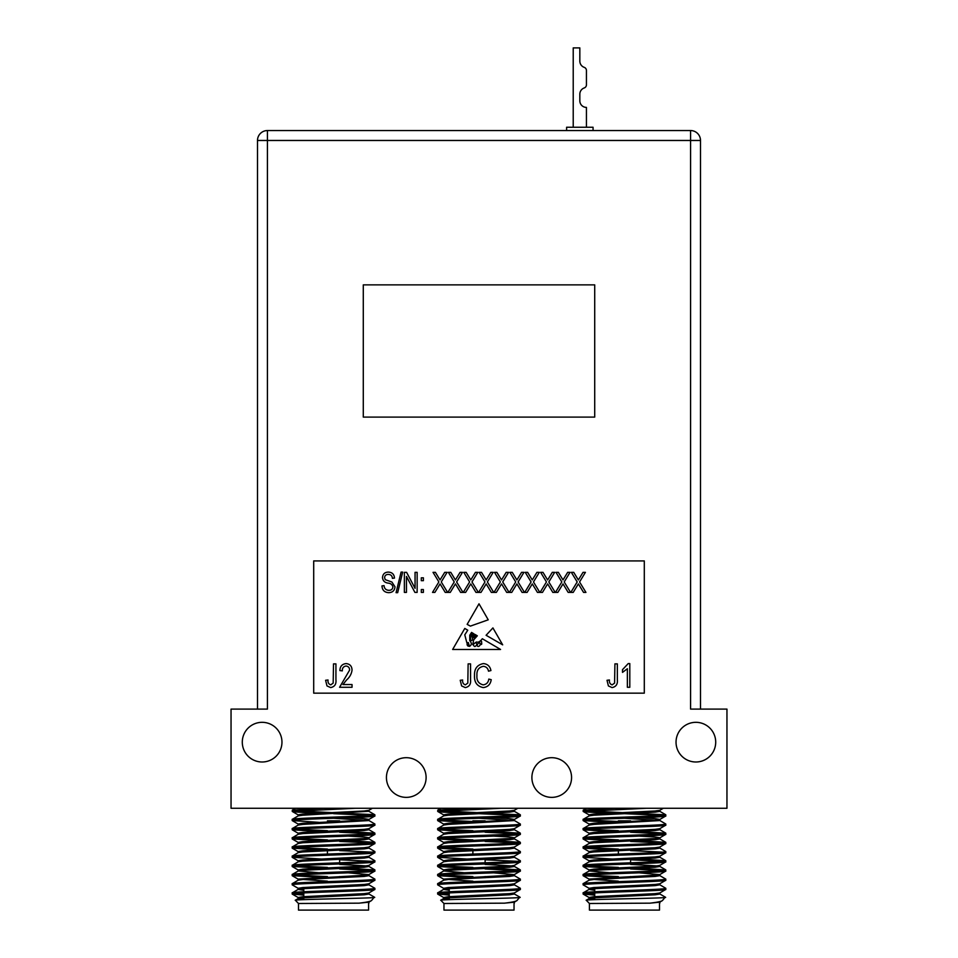 <?xml version="1.0" encoding="UTF-8"?>
<svg xmlns="http://www.w3.org/2000/svg" width="958" height="958" viewBox="0 0 958 958"><rect width="100%" height="100%" fill="white"/><g stroke="black" fill="none" stroke-linecap="round" stroke-linejoin="round"><path stroke-width="1.44" d="M480.425 644.123A0.695 0.695 0 0 0 481.73 643.932L481.563 641.429L480.425 640.674L479.431 642.183L480.425 644.123M492.915 627.921L486.089 635.274L502.675 644.842L492.915 627.921M488.233 619.814L470.39 626.113L467.145 624.365L479 603.803L488.233 619.814M557.831 592.403L555.46 592.403L561.819 581.949L555.975 572.345L558.358 572.345L562.993 579.961L567.663 572.345L570.046 572.345L564.202 581.961L570.561 592.403L568.178 592.403L563.005 583.901L557.831 592.403M527.104 592.403L524.721 592.403L531.079 581.949L525.235 572.345L527.619 572.345L532.253 579.961L536.923 572.345L539.306 572.345L533.462 581.961L539.821 592.403L537.45 592.403L532.277 583.901L527.104 592.403M496.364 592.403L493.981 592.403L500.351 581.949L494.508 572.345L496.879 572.345L501.513 579.961L506.183 572.345L508.566 572.345L502.722 581.961L509.093 592.403L506.71 592.403L501.537 583.901L496.364 592.403M465.624 592.403L463.241 592.403L469.612 581.949L463.768 572.345L466.151 572.345L470.785 579.961L475.455 572.345L477.826 572.345L471.983 581.961L478.353 592.403L475.97 592.403L470.797 583.901L465.624 592.403M434.884 592.403L432.513 592.403L438.872 581.949L433.028 572.345L435.411 572.345L440.045 579.961L444.716 572.345L447.099 572.345L441.255 581.961L447.614 592.403L445.231 592.403L440.057 583.901L434.884 592.403M423.388 580.68L421.304 580.68L421.304 577.818L423.388 577.818L423.388 580.68M397.678 592.667L396.073 592.667L401.079 572.094L402.683 572.094L397.678 592.667M629.801 663.583L629.801 687.281L627.37 687.281L627.37 668.744L622.508 672.384L622.508 669.654L628.22 663.583L629.801 663.583M483.167 684.85C486.46 684.431 488.341 682.503 488.796 679.078L491.226 679.689C490.472 684.419 487.814 687.042 483.239 687.581C477.048 686.299 474.138 682.252 474.509 675.426C474.258 668.72 477.24 664.768 483.455 663.583C487.61 664.014 490.089 666.349 490.927 670.564L488.496 671.175C487.909 668.253 486.197 666.624 483.359 666.313C478.725 667.283 476.581 670.313 476.94 675.426C476.497 680.563 478.569 683.713 483.167 684.85M342.928 684.551L352.041 684.551L352.041 687.281L339.587 687.281L349.61 670.085C349.55 667.678 348.353 666.325 346.03 666.014C343.443 666.481 342.198 668.097 342.317 670.875L339.886 670.564C340.03 666.373 342.114 664.038 346.113 663.583C349.933 663.978 351.909 666.169 352.041 670.133C351.478 674.037 349.646 677.33 346.533 680L342.928 684.551M644.303 693.161L644.303 560.921L313.697 560.921L313.697 693.161L644.303 693.161M326.989 685.928L325.6 680.288L328.031 679.988C327.732 682.515 328.642 684.144 330.761 684.85L333.18 683.078L333.504 663.882L335.935 663.882L335.935 679.761C336.402 684.192 334.641 686.79 330.654 687.581L326.989 685.928M461.624 685.928L460.223 680.288L462.654 679.988C462.355 682.515 463.265 684.144 465.384 684.85L467.815 683.078L468.127 663.882L470.558 663.882L470.558 679.761C471.025 684.192 469.264 686.79 465.277 687.581L461.624 685.928M608.402 685.928L607.013 680.288L609.444 679.988C609.144 682.515 610.042 684.144 612.162 684.85L614.593 683.078L614.916 663.882L617.347 663.882L617.347 679.761C617.814 684.192 616.054 686.79 612.054 687.581L608.402 685.928M388.685 592.667C384.457 592.403 382.23 590.152 381.979 585.901L384.062 585.637C384.326 588.571 385.93 590.14 388.864 590.32C391.271 590.344 392.624 589.194 392.912 586.883C392.289 584.56 390.625 583.29 387.906 583.099C384.637 582.56 382.841 580.728 382.493 577.578C382.793 574.058 384.733 572.225 388.313 572.094C392.133 572.273 394.181 574.273 394.48 578.081L392.397 578.345C392.205 575.83 390.864 574.537 388.385 574.429C386.122 574.393 384.853 575.459 384.577 577.638L385.236 579.662L391.906 582.033L394.995 586.823C394.624 590.607 392.517 592.559 388.685 592.667M406.455 592.403L404.372 592.403L404.372 572.345L406.599 572.345L415.054 588.332L415.054 572.345L417.137 572.345L417.137 592.403L414.91 592.403L406.455 576.441L406.455 592.403M423.388 592.403L421.304 592.403L421.304 589.541L423.388 589.541L423.388 592.403M450.26 592.403L447.877 592.403L454.236 581.949L448.392 572.345L450.775 572.345L455.409 579.961L460.079 572.345L462.463 572.345L456.619 581.961L462.989 592.403L460.606 592.403L455.433 583.901L450.26 592.403M480.988 592.403L478.617 592.403L484.976 581.949L479.132 572.345L481.515 572.345L486.149 579.961L490.819 572.345L493.202 572.345L487.359 581.961L493.717 592.403L491.334 592.403L486.161 583.901L480.988 592.403M511.728 592.403L509.345 592.403L515.715 581.949L509.872 572.345L512.255 572.345L516.889 579.961L521.559 572.345L523.942 572.345L518.086 581.961L524.457 592.403L522.074 592.403L516.901 583.901L511.728 592.403M542.467 592.403L540.084 592.403L546.455 581.949L540.611 572.345L542.982 572.345L547.629 579.961L552.287 572.345L554.67 572.345L548.826 581.961L555.197 592.403L552.814 592.403L547.641 583.901L542.467 592.403M573.207 592.403L570.824 592.403L577.183 581.949L571.339 572.345L573.722 572.345L578.357 579.961L583.027 572.345L585.41 572.345L579.566 581.961L585.937 592.403L583.554 592.403L578.381 583.901L573.207 592.403M473.683 639.86L472.761 644.602L476.401 641.98C478.234 642.662 480.209 641.585 482.317 638.746L500.567 649.464L452.655 649.464L464.786 628.448L467.755 630.196L464.786 634.819L466.786 642.543L468.366 642.59L469.456 646.41C471.815 644.985 471.923 643.069 469.767 640.674L469.767 635.202L471.564 632.424L472.641 633.058L470.486 635.453L470.665 640.459C472.809 640.806 473.144 639.285 471.695 635.873L473.288 633.442L473.911 633.801L472.545 635.453L472.761 637.585L474.186 637.741L473.791 635.07L474.988 634.435C473.072 636.771 476.318 638.244 475.539 634.759L477.312 635.801L473.683 639.86M475.587 642.59C472.989 644.087 472.737 645.405 474.857 646.554C477.156 645.225 477.395 643.908 475.587 642.59M469.109 645.452L467.145 643.105C466.905 645.261 467.564 646.303 469.109 646.219L469.109 645.452M477.12 644.902C477.359 648.925 482.676 644.087 478.808 642.686L477.12 644.902M594.714 417.101L594.714 284.861L363.286 284.861L363.286 417.101L594.714 417.101M551.736 757.694A19.831 19.831 0 0 0 531.894 777.525A19.831 19.831 0 0 0 551.736 797.367A19.831 19.831 0 0 0 571.567 777.525A19.831 19.831 0 0 0 551.736 757.694M406.264 757.694A19.831 19.831 0 0 0 386.433 777.525A19.831 19.831 0 0 0 406.264 797.367A19.831 19.831 0 0 0 426.106 777.525A19.831 19.831 0 0 0 406.264 757.694M695.867 722.32A19.831 19.831 0 0 0 676.037 742.151A19.831 19.831 0 0 0 695.867 761.993A19.831 19.831 0 0 0 715.71 742.151A19.831 19.831 0 0 0 695.867 722.32M262.133 722.32A19.831 19.831 0 0 0 242.29 742.151A19.831 19.831 0 0 0 262.133 761.993A19.831 19.831 0 0 0 281.963 742.151A19.831 19.831 0 0 0 262.133 722.32M437.674 892.88L437.674 894.03C435.1 892.497 522.9 890.976 520.326 889.443L520.326 888.294C522.9 889.826 435.1 891.347 437.674 892.88L443.734 889.323L448.38 888.677L509.62 885.611L514.362 884.845L514.362 883.695M449.242 898.305L443.638 897.478L448.38 896.712L509.62 893.646L514.266 893L520.326 889.443M464.235 813.15L443.207 812.145L437.758 811.474L437.758 810.133L469.097 808.277M437.674 811.378L500.651 808.277M437.674 819.413L437.674 820.563C435.1 819.03 522.9 817.509 520.326 815.976L520.326 814.827C522.9 816.36 435.1 817.881 437.674 819.413L443.734 815.857L448.38 815.21L509.62 812.145L514.362 811.378L514.362 810.229M443.638 825.149L443.638 824.012L448.38 823.245L509.62 820.18L514.266 819.533L520.326 815.976M437.674 828.598L437.674 829.748C435.1 828.215 522.9 826.682 520.326 825.149L520.326 824.012C522.9 825.545 435.1 827.065 437.674 828.598L443.734 825.042L448.38 824.395L514.362 820.563L479 818.264M446.224 833.759L443.638 833.185L448.38 832.43L509.62 829.365L514.266 828.718L520.326 825.149M437.674 837.783L437.674 838.933C435.1 837.4 522.9 835.867 520.326 834.334L520.326 833.185C522.9 834.717 435.1 836.25 437.674 837.783L443.734 834.226L448.38 833.568L509.62 830.514L514.362 829.748L514.362 828.598M443.638 843.519L443.638 842.369L448.38 841.603L509.62 838.549L514.266 837.891L520.326 834.334M437.674 846.968L437.674 848.117C435.1 846.585 522.9 845.052 520.326 843.519L520.326 842.369C522.9 843.902 435.1 845.435 437.674 846.968L443.734 843.411L448.38 842.753L509.62 839.699L514.362 838.933L511.776 838.358M446.224 852.129L443.638 851.554L448.38 850.788L509.62 847.734L514.266 847.076L520.326 843.519M437.674 856.153L437.674 857.29C435.1 855.757 522.9 854.237 520.326 852.704L520.326 851.554C522.9 853.087 435.1 854.62 437.674 856.153L443.734 852.596L448.38 851.937L509.62 848.884L514.362 848.117L514.362 846.968M443.638 861.889L443.638 860.739L448.38 859.973L509.62 856.919L514.266 856.26L520.326 852.704M437.674 865.337L437.674 866.475C435.1 864.942 522.9 863.421 520.326 861.889L520.326 860.739C522.9 862.272 435.1 863.793 437.674 865.337L443.734 861.769L448.38 861.122L509.62 858.057L514.362 857.29L511.776 856.727M446.224 870.499L443.638 869.924L448.38 869.157L509.62 866.092L514.266 865.445L520.326 861.889M437.674 874.51L437.674 875.66C435.1 874.127 522.9 872.606 520.326 871.073L520.326 869.924C522.9 871.457 435.1 872.977 437.674 874.51L443.734 870.954L448.38 870.307L509.62 867.241L514.362 866.475L514.362 865.337M472.881 881.156L443.638 879.109L509.62 875.277L514.266 874.63L520.326 871.073M437.674 883.695L437.674 884.845C435.1 883.312 522.9 881.791 520.326 880.258L520.326 879.109C522.9 880.641 435.1 882.162 437.674 883.695L443.734 880.139L448.38 879.492L509.62 876.426L514.362 875.66L511.776 875.085M449.242 890.269L443.638 889.443L443.638 888.294L448.38 887.527L509.62 884.462L514.266 883.815L520.326 880.258M520.326 814.827L440.692 810.803M517.308 815.402L479 813.677M520.326 824.012L514.266 820.443M472.881 821.509L440.692 819.988M464.235 822.335L437.674 820.563M520.326 833.185L485.119 831.101M472.881 830.694L440.692 829.173M517.308 833.759L485.119 832.251M464.235 831.52L437.674 829.748M520.326 842.369L493.765 840.597M472.881 839.879L440.692 838.358M517.308 842.944L485.119 841.435M472.881 841.016L437.674 838.933M520.326 851.554L514.266 847.998M472.881 849.051L440.692 847.543M464.235 849.89L437.674 848.117M520.326 860.739L514.266 857.182M517.308 861.314L485.119 859.793M472.881 859.386L437.674 857.29M520.326 869.924L485.119 867.828M472.881 867.421L440.692 865.9M517.308 870.499L485.119 868.978M472.881 868.571L437.674 866.475M520.326 879.109L514.266 875.552M472.881 876.606L440.692 875.085M472.881 877.756L437.674 875.66M520.326 888.294L514.266 884.737M443.734 888.401L437.674 884.845M292.214 892.88L292.214 894.03C289.627 892.497 377.44 890.976 374.865 889.443L374.865 888.294C377.44 889.826 289.627 891.347 292.214 892.88L298.273 889.323L302.92 888.677L364.16 885.611L368.902 884.845L368.902 883.695M303.782 898.305L298.178 897.478L302.92 896.712L364.16 893.646L368.794 893L374.865 889.443M318.763 813.15L297.746 812.145L292.298 811.474L292.298 810.133L323.636 808.277M292.214 811.378L355.19 808.277M292.214 819.413L292.214 820.563C289.627 819.03 377.44 817.509 374.865 815.976L374.865 814.827C377.44 816.36 289.627 817.881 292.214 819.413L298.273 815.857L302.92 815.21L368.794 811.27L374.782 814.731L295.232 810.803M298.178 825.149L298.178 824.012L302.92 823.245L364.16 820.18L368.794 819.533L374.865 815.976M292.214 828.598L292.214 829.748C289.627 828.215 377.44 826.682 374.865 825.149L374.865 824.012C377.44 825.545 289.627 827.065 292.214 828.598L298.273 825.042L302.92 824.395L368.902 820.563L333.54 818.264M300.752 833.759L298.178 833.185L302.92 832.43L364.16 829.365L368.794 828.718L374.865 825.149M292.214 837.783L292.214 838.933C289.627 837.4 377.44 835.867 374.865 834.334L374.865 833.185C377.44 834.717 289.627 836.25 292.214 837.783L298.273 834.226L302.92 833.568L364.16 830.514L368.902 829.748L368.902 828.598M298.178 843.519L298.178 842.369L302.92 841.603L364.16 838.549L368.794 837.891L374.865 834.334M292.214 846.968L292.214 848.117C289.627 846.585 377.44 845.052 374.865 843.519L374.865 842.369C377.44 843.902 289.627 845.435 292.214 846.968L298.273 843.411L302.92 842.753L364.16 839.699L368.902 838.933L366.315 838.358M300.752 852.129L298.178 851.554L302.92 850.788L364.16 847.734L368.794 847.076L374.865 843.519M292.214 856.153L292.214 857.29C289.627 855.757 377.44 854.237 374.865 852.704L374.865 851.554C377.44 853.087 289.627 854.62 292.214 856.153L298.273 852.596L302.92 851.937L364.16 848.884L368.902 848.117L368.902 846.968M298.178 861.889L298.178 860.739L302.92 859.973L364.16 856.919L368.794 856.26L374.865 852.704M292.214 865.337L292.214 866.475C289.627 864.942 377.44 863.421 374.865 861.889L374.865 860.739C377.44 862.272 289.627 863.793 292.214 865.337L298.273 861.769L302.92 861.122L364.16 858.057L368.902 857.29L366.315 856.727M300.752 870.499L298.178 869.924L302.92 869.157L364.16 866.092L368.794 865.445L374.865 861.889M292.214 874.51L292.214 875.66C289.627 874.127 377.44 872.606 374.865 871.073L374.865 869.924C377.44 871.457 289.627 872.977 292.214 874.51L298.273 870.954L302.92 870.307L364.16 867.241L368.902 866.475L368.902 865.337M327.42 881.156L298.178 879.109L364.16 875.277L368.794 874.63L374.865 871.073M292.214 883.695L292.214 884.845C289.627 883.312 377.44 881.791 374.865 880.258L374.865 879.109C377.44 880.641 289.627 882.162 292.214 883.695L298.273 880.139L302.92 879.492L364.16 876.426L368.902 875.66L366.315 875.085M303.782 890.269L298.178 889.443L298.178 888.294L302.92 887.527L364.16 884.462L368.794 883.815L374.865 880.258M371.848 815.402L333.54 813.677M374.865 824.012L368.794 820.443M318.763 822.335L292.214 820.563M374.865 833.185L339.647 831.101M327.42 830.694L295.232 829.173M371.848 833.759L339.647 832.251M318.763 831.52L292.214 829.748M374.865 842.369L348.305 840.597M327.42 839.879L295.232 838.358M371.848 842.944L339.647 841.435M327.42 841.016L292.214 838.933M374.865 851.554L368.794 847.998M327.42 849.051L295.232 847.543M371.848 852.129L339.647 850.608M318.763 849.89L292.214 848.117M374.865 860.739L368.794 857.182M371.848 861.314L339.647 859.793M327.42 859.386L292.214 857.29M374.865 869.924L339.647 867.828M327.42 867.421L295.232 865.9M371.848 870.499L339.647 868.978M327.42 868.571L292.214 866.475M374.865 879.109L368.794 875.552M327.42 876.606L295.232 875.085M327.42 877.756L292.214 875.66M374.865 888.294L368.794 884.737M298.273 888.401L292.214 884.845M583.135 892.88L583.135 894.03C580.56 892.497 668.373 890.976 665.786 889.443L665.786 888.294C668.373 889.826 580.56 891.347 583.135 892.88L589.206 889.323L593.84 888.677L655.08 885.611L659.822 884.845L659.822 883.695M594.714 898.305L589.098 897.478L593.84 896.712L655.08 893.646L659.727 893L665.786 889.443M609.695 813.15L588.679 812.145L583.218 811.474L583.218 810.133L614.569 808.277M583.135 811.378L646.123 808.277M583.135 819.413L583.135 820.563C580.56 819.03 668.373 817.509 665.786 815.976L665.786 814.827C668.373 816.36 580.56 817.881 583.135 819.413L589.206 815.857L593.84 815.21L655.08 812.145L659.822 811.378L659.822 810.229M589.098 825.149L589.098 824.012L593.84 823.245L655.08 820.18L659.727 819.533L665.786 815.976M583.135 828.598L583.135 829.748C580.56 828.215 668.373 826.682 665.786 825.149L665.786 824.012C668.373 825.545 580.56 827.065 583.135 828.598L589.206 825.042L593.84 824.395L659.822 820.563L624.46 818.264M591.685 833.759L589.098 833.185L593.84 832.43L655.08 829.365L659.727 828.718L665.786 825.149M583.135 837.783L583.135 838.933C580.56 837.4 668.373 835.867 665.786 834.334L665.786 833.185C668.373 834.717 580.56 836.25 583.135 837.783L589.206 834.226L593.84 833.568L655.08 830.514L659.822 829.748L659.822 828.598M589.098 843.519L589.098 842.369L593.84 841.603L655.08 838.549L659.727 837.891L665.786 834.334M583.135 846.968L583.135 848.117C580.56 846.585 668.373 845.052 665.786 843.519L665.786 842.369C668.373 843.902 580.56 845.435 583.135 846.968L589.206 843.411L593.84 842.753L655.08 839.699L659.822 838.933L657.248 838.358M591.685 852.129L589.098 851.554L593.84 850.788L655.08 847.734L659.727 847.076L665.786 843.519M583.135 856.153L583.135 857.29C580.56 855.757 668.373 854.237 665.786 852.704L665.786 851.554C668.373 853.087 580.56 854.62 583.135 856.153L589.206 852.596L593.84 851.937L655.08 848.884L659.822 848.117L659.822 846.968M589.098 861.889L589.098 860.739L593.84 859.973L655.08 856.919L659.727 856.26L665.786 852.704M583.135 865.337L583.135 866.475C580.56 864.942 668.373 863.421 665.786 861.889L665.786 860.739C668.373 862.272 580.56 863.793 583.135 865.337L589.206 861.769L593.84 861.122L655.08 858.057L659.822 857.29L657.248 856.727M591.685 870.499L589.098 869.924L593.84 869.157L655.08 866.092L659.727 865.445L665.786 861.889M583.135 874.51L583.135 875.66C580.56 874.127 668.373 872.606 665.786 871.073L665.786 869.924C668.373 871.457 580.56 872.977 583.135 874.51L589.206 870.954L593.84 870.307L655.08 867.241L659.822 866.475L659.822 865.337M618.353 881.156L589.098 879.109L655.08 875.277L659.727 874.63L665.786 871.073M583.135 883.695L583.135 884.845C580.56 883.312 668.373 881.791 665.786 880.258L665.786 879.109C668.373 880.641 580.56 882.162 583.135 883.695L589.206 880.139L593.84 879.492L655.08 876.426L659.822 875.66L657.248 875.085M594.714 890.269L589.098 889.443L589.098 888.294L593.84 887.527L655.08 884.462L659.727 883.815L665.786 880.258M665.786 814.827L586.152 810.803M662.768 815.402L624.46 813.677M665.786 824.012L659.727 820.443M618.353 821.509L586.152 819.988M609.695 822.335L583.135 820.563M665.786 833.185L630.58 831.101M618.353 830.694L586.152 829.173M662.768 833.759L630.58 832.251M609.695 831.52L583.135 829.748M665.786 842.369L639.237 840.597M618.353 839.879L586.152 838.358M662.768 842.944L630.58 841.435M618.353 841.016L583.135 838.933M665.786 851.554L659.727 847.998M618.353 849.051L586.152 847.543M662.768 852.129L630.58 850.608M609.695 849.89L583.135 848.117M665.786 860.739L639.237 858.967M662.768 861.314L630.58 859.793M618.353 859.386L583.135 857.29M665.786 869.924L630.58 867.828M618.353 867.421L586.152 865.9M662.768 870.499L630.58 868.978M618.353 868.571L583.135 866.475M665.786 879.109L659.727 875.552M618.353 876.606L586.152 875.085M618.353 877.756L583.135 875.66M665.786 888.294L659.727 884.737M589.206 888.401L583.135 884.845M504.471 903.166L514.266 902.185L516.973 900.556C515.955 901.442 511.776 902.316 504.471 903.166L443.961 903.49L440.776 900.221L443.734 898.508L448.38 897.862L509.62 894.796L514.362 894.03L511.776 893.455M516.973 900.556L519.691 897.203M440.752 900.292C437.746 899.275 522.134 898.317 520.158 897.371M359.011 903.166L368.794 902.185L371.512 900.556C370.483 901.442 366.315 902.316 359.011 903.166L298.489 903.49L295.315 900.221L298.273 898.508L302.92 897.862L364.16 894.796L368.902 894.03L366.315 893.455M371.512 900.556L374.231 897.203M295.292 900.292C292.286 899.275 376.674 898.317 374.698 897.371M649.931 903.166L659.727 902.185L662.445 900.556C661.415 901.442 657.248 902.316 649.931 903.166L589.421 903.49L586.236 900.221L589.206 898.508L593.84 897.862L655.08 894.796L659.822 894.03L657.248 893.455M662.445 900.556L665.163 897.203M586.224 900.292C583.206 899.275 667.594 898.317 665.618 897.371M443.961 903.49L443.961 910.1L514.039 910.1L514.039 903.49M298.489 903.49L298.489 910.1L368.579 910.1L368.579 903.49M589.421 903.49L589.421 910.1L659.511 910.1L659.511 903.49M449.242 888.605L449.242 891.778M449.242 892.928L449.242 899.646M303.782 888.605L303.782 891.778M303.782 892.928L303.782 899.646M594.714 888.605L594.714 891.778M594.714 892.928L594.714 899.646M485.119 859.35L485.119 862.835M485.119 876.57L485.119 877.72M472.881 850.644L472.881 854.057M472.881 867.864L472.881 869.014M472.881 820.838L485.119 820.838L472.881 820.838M339.647 859.35L339.647 862.835M339.647 876.57L339.647 877.72M327.42 850.644L327.42 854.057M327.42 867.864L327.42 869.014M327.42 820.838L339.647 820.838L327.42 820.838M630.58 859.35L630.58 862.835M630.58 876.57L630.58 877.72M618.353 850.644L618.353 854.057M618.353 867.864L618.353 869.014M267.414 709.1L231.046 709.1L231.046 808.277L726.954 808.277L726.954 709.1L690.586 709.1L690.586 140.467L267.414 140.467L267.414 709.1M257.498 709.1L257.498 140.467A9.915 9.915 0 0 1 267.414 130.551L690.586 130.551A9.915 9.915 0 0 1 700.502 140.467L700.502 709.1L700.502 140.467L690.586 140.467L690.586 130.551M449.242 893.994L440.692 893.455M449.242 895.131L437.674 894.03M449.242 889.12L446.224 888.868M514.266 874.63L493.765 872.846M514.362 838.933L514.362 837.783L509.62 837.017L493.765 836.106M514.362 820.563L514.362 819.413L509.62 818.647L493.765 817.749M446.224 815.402L443.734 814.935L437.758 811.474M443.638 815.976L443.638 814.827L448.38 814.06L509.62 810.995L514.266 810.348L517.835 808.277M449.242 899.454L443.734 898.508M464.235 872.738L443.734 870.954M511.776 865.9L485.119 864.427M520.242 814.731L514.266 811.27L511.776 810.803M303.782 893.994L295.232 893.455M303.782 895.131L292.214 894.03M303.782 889.12L300.752 888.868M368.794 874.63L348.305 872.846M368.902 838.933L368.902 837.783L364.16 837.017L348.305 836.106M368.902 820.563L368.902 819.413L364.16 818.647L348.305 817.749M300.752 815.402L298.178 814.827L302.92 814.06L364.16 810.995L368.794 810.348L372.375 808.277M303.782 899.454L298.273 898.508M318.763 872.738L298.273 870.954M366.315 865.9L339.647 864.427M594.714 893.994L586.152 893.455M594.714 895.131L583.135 894.03M594.714 889.12L591.685 888.868M659.727 874.63L639.237 872.846M659.822 838.933L659.822 837.783L655.08 837.017L639.237 836.106M659.822 820.563L659.822 819.413L655.08 818.647L639.237 817.749M591.685 815.402L589.206 814.935L583.218 811.474M589.098 815.976L589.098 814.827L593.84 814.06L655.08 810.995L659.727 810.348L663.307 808.277M594.714 899.454L589.206 898.508M609.695 872.738L589.206 870.954M657.248 865.9L630.58 864.427M665.702 814.731L659.727 811.27L657.248 810.803M630.58 820.838L618.353 820.838M573.219 127.246L573.219 47.9L579.829 47.9L579.829 61.12A6.61 6.61 0 0 0 584.236 67.359A3.305 3.305 0 0 1 586.44 70.473L586.44 84.831A3.305 3.305 0 0 1 584.236 87.944A6.61 6.61 0 0 0 579.829 94.183L579.829 100.794A6.61 6.61 0 0 0 586.44 107.404L586.44 127.246M566.609 130.551L566.609 127.246L593.062 127.246L593.062 130.551M586.44 70.473L586.44 84.831L586.44 70.473M584.236 67.359A6.61 6.61 0 0 1 579.829 61.12A6.61 6.61 0 0 0 584.236 67.359M586.44 107.404A6.61 6.61 0 0 1 579.829 100.794A6.61 6.61 0 0 0 586.44 107.404M257.498 140.467L267.414 140.467L267.414 130.551M437.758 875.756L443.734 879.216M437.758 866.583L443.734 870.032M437.758 857.398L443.734 860.859M437.758 848.213L443.734 851.674M437.758 839.028L443.734 842.489M437.758 829.844L443.734 833.304M437.758 820.659L443.734 824.12M443.734 897.586L437.758 894.125M443.638 898.616L443.638 897.478M514.362 894.03L514.362 892.88M443.638 880.258L443.638 879.109M514.362 875.66L514.362 874.51M443.638 871.073L443.638 869.924M514.362 857.29L514.362 856.153M443.638 852.704L443.638 851.554M443.638 834.334L443.638 833.185M514.362 903.166L514.362 902.065M440.967 808.277L437.758 810.133M520.242 833.089L514.266 829.628M520.242 842.274L514.266 838.813M520.242 869.828L514.266 866.367M520.134 897.311L514.266 893.91M292.298 875.756L298.273 879.216M292.298 866.583L298.273 870.032M292.298 857.398L298.273 860.859M292.298 848.213L298.273 851.674M292.298 839.028L298.273 842.489M292.298 829.844L298.273 833.304M292.298 820.659L298.273 824.12M292.298 811.474L298.273 814.935M298.273 897.586L292.298 894.125M298.178 898.616L298.178 897.478M368.902 894.03L368.902 892.88M298.178 880.258L298.178 879.109M368.902 875.66L368.902 874.51M298.178 871.073L298.178 869.924M368.902 857.29L368.902 856.153M298.178 852.704L298.178 851.554M298.178 834.334L298.178 833.185M298.178 815.976L298.178 814.827M368.902 811.378L368.902 810.229M368.902 903.166L368.902 902.065M295.507 808.277L292.298 810.133M374.782 833.089L368.794 829.628M374.782 842.274L368.794 838.813M374.782 869.828L368.794 866.367M374.674 897.311L368.794 893.91M583.218 875.756L589.206 879.216M583.218 866.583L589.206 870.032M583.218 857.398L589.206 860.859M583.218 848.213L589.206 851.674M583.218 839.028L589.206 842.489M583.218 829.844L589.206 833.304M583.218 820.659L589.206 824.12M589.206 897.586L583.218 894.125M589.098 898.616L589.098 897.478M659.822 894.03L659.822 892.88M589.098 880.258L589.098 879.109M659.822 875.66L659.822 874.51M589.098 871.073L589.098 869.924M659.822 857.29L659.822 856.153M589.098 852.704L589.098 851.554M589.098 834.334L589.098 833.185M659.822 903.166L659.822 902.065M586.44 808.277L583.218 810.133M665.702 833.089L659.727 829.628M665.702 842.274L659.727 838.813M665.702 860.643L659.727 857.182M665.702 869.828L659.727 866.367M665.594 897.311L659.727 893.91"/></g></svg>
